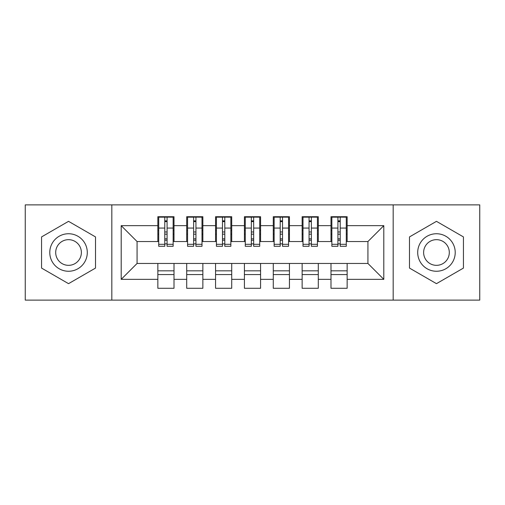 <?xml version="1.0" encoding="UTF-8"?>
<svg xmlns="http://www.w3.org/2000/svg" width="505" height="505" viewBox="0 0 505 505"><rect width="100%" height="100%" fill="white"/><g stroke="black" fill="none" stroke-linecap="round" stroke-linejoin="round"><path stroke-width="0.76" d="M393.18 300.115L479.75 300.115L479.75 204.885L393.18 204.885L393.18 300.115L111.82 300.115L111.82 204.885L25.25 204.885L25.25 300.115L111.82 300.115M337.914 234.175L340.225 234.175L337.914 234.175M347.15 270.825L330.99 270.825M330.99 274.575L347.15 274.575M309.06 234.175L311.37 234.175L309.06 234.175M318.295 270.825L302.135 270.825M302.135 274.575L318.295 274.575M280.206 234.175L282.51 234.175L280.206 234.175M289.434 270.825L273.274 270.825M273.274 274.575L289.434 274.575M251.345 234.175L253.655 234.175L251.345 234.175M260.58 270.825L244.42 270.825M244.42 274.575L260.58 274.575M222.49 234.175L224.794 234.175L222.49 234.175M231.726 270.825L215.566 270.825M215.566 274.575L231.726 274.575M193.63 234.175L195.94 234.175L193.63 234.175M202.865 270.825L186.705 270.825M186.705 274.575L202.865 274.575M393.18 204.885L111.82 204.885M158.715 241.535L137.07 241.535L121.2 225.666L121.2 279.334L157.85 279.334L157.85 288.286L174.01 288.286L174.01 279.334L186.705 279.334L186.705 288.286L202.865 288.286L202.865 279.334L215.566 279.334L215.566 288.286L231.726 288.286L231.726 279.334L244.42 279.334L244.42 288.286L260.58 288.286L260.58 279.334L273.274 279.334L273.274 288.286L289.434 288.286L289.434 279.334L302.135 279.334L302.135 288.286L318.295 288.286L318.295 279.334L330.99 279.334L330.99 288.286L347.15 288.286L347.15 263.465L367.93 263.465L367.93 241.535L346.285 241.535M121.2 225.666L157.85 225.666L157.85 241.535M367.93 241.535L383.8 225.666L347.15 225.666L347.15 216.714L330.99 216.714L330.99 225.666L318.295 225.666L318.295 216.714L302.135 216.714L302.135 225.666L289.434 225.666L289.434 216.714L273.274 216.714L273.274 225.666L260.58 225.666L260.58 216.714L244.42 216.714L244.42 225.666L231.726 225.666L231.726 216.714L215.566 216.714L215.566 225.666L202.865 225.666L202.865 216.714L186.705 216.714L186.705 225.666L174.01 225.666L174.01 216.714L157.85 216.714L157.85 225.666M383.8 225.666L383.8 279.334L347.15 279.334M318.295 279.334L318.295 263.465L347.15 263.465M330.99 279.334L330.99 263.465M347.15 225.666L347.15 241.535M289.434 279.334L289.434 263.465L318.295 263.465M302.135 279.334L302.135 263.465M330.99 225.666L330.99 241.535L317.43 241.535M318.295 225.666L318.295 241.535M260.58 279.334L260.58 263.465L289.434 263.465M273.274 279.334L273.274 263.465M302.135 225.666L302.135 241.535L288.57 241.535M289.434 225.666L289.434 241.535M231.726 279.334L231.726 263.465L260.58 263.465M244.42 279.334L244.42 263.465M273.274 225.666L273.274 241.535L259.715 241.535M260.58 225.666L260.58 241.535M202.865 279.334L202.865 263.465L231.726 263.465M215.566 279.334L215.566 263.465M244.42 225.666L244.42 241.535L230.854 241.535M231.726 225.666L231.726 241.535M174.01 279.334L174.01 263.465L202.865 263.465M186.705 279.334L186.705 263.465M215.566 225.666L215.566 241.535L202 241.535M202.865 225.666L202.865 241.535M164.775 234.175L167.086 234.175L164.775 234.175M174.01 270.825L157.85 270.825M157.85 274.575L174.01 274.575M121.2 279.334L137.07 263.465L174.01 263.465M157.85 279.334L157.85 263.465M186.705 225.666L186.705 241.535L173.146 241.535M174.01 225.666L174.01 241.535M95.514 236.921L68.535 221.341L41.555 236.921L41.555 268.079L68.535 283.659L95.514 268.079L95.514 236.921L95.514 268.079L68.535 283.659L41.555 268.079L41.555 236.921L68.535 221.341L95.514 236.921M409.486 236.921L409.486 268.079L436.465 283.659L463.445 268.079L463.445 236.921L436.465 221.341L409.486 236.921L436.465 221.341L463.445 236.921L463.445 268.079L436.465 283.659L409.486 268.079L409.486 236.921M137.07 241.535L137.07 263.465M331.854 241.535L330.99 241.535M303 241.535L302.135 241.535M274.146 241.535L273.274 241.535M245.285 241.535L244.42 241.535M216.43 241.535L215.566 241.535M187.57 241.535L186.705 241.535M383.8 279.334L367.93 263.465M158.715 217.005L173.146 217.005L158.715 217.005L158.715 246.295L164.775 246.295L164.775 217.118L173.146 217.156L173.146 246.295L167.086 246.295L167.086 217.156M164.775 220.868L167.086 220.868M164.775 243.871L167.086 243.871M167.086 240.247L164.775 240.247M164.775 238.827L167.086 238.827M174.01 230.425L173.146 230.425M174.01 234.175L173.146 234.175M158.715 230.425L157.85 230.425M158.715 234.175L157.85 234.175M187.57 217.005L202 217.005L187.57 217.005L187.57 246.295L193.63 246.295L193.63 217.118L202 217.156L202 246.295L195.94 246.295L195.94 217.156M193.63 220.868L195.94 220.868M193.63 243.871L195.94 243.871M195.94 240.247L193.63 240.247M193.63 238.827L195.94 238.827M202.865 230.425L202 230.425M202.865 234.175L202 234.175M187.57 230.425L186.705 230.425M187.57 234.175L186.705 234.175M216.43 217.005L230.854 217.005L216.43 217.005L216.43 246.295L222.49 246.295L222.49 217.118L230.854 217.156L230.854 246.295L224.794 246.295L224.794 217.156M222.49 220.868L224.794 220.868M222.49 243.871L224.794 243.871M224.794 240.247L222.49 240.247M222.49 238.827L224.794 238.827M231.726 230.425L230.854 230.425M231.726 234.175L230.854 234.175M216.43 230.425L215.566 230.425M216.43 234.175L215.566 234.175M245.285 217.005L259.715 217.005L245.285 217.005L245.285 246.295L251.345 246.295L251.345 217.118L259.715 217.156L259.715 246.295L253.655 246.295L253.655 217.156M251.345 220.868L253.655 220.868M251.345 243.871L253.655 243.871M253.655 240.247L251.345 240.247M251.345 238.827L253.655 238.827M260.58 230.425L259.715 230.425M260.58 234.175L259.715 234.175M245.285 230.425L244.42 230.425M245.285 234.175L244.42 234.175M274.146 217.005L288.57 217.005L274.146 217.005L274.146 246.295L280.206 246.295L280.206 217.118L288.57 217.156L288.57 246.295L282.51 246.295L282.51 217.156M280.206 220.868L282.51 220.868M280.206 243.871L282.51 243.871M282.51 240.247L280.206 240.247M280.206 238.827L282.51 238.827M289.434 230.425L288.57 230.425M289.434 234.175L288.57 234.175M274.146 230.425L273.274 230.425M274.146 234.175L273.274 234.175M68.535 233.746A18.754 18.754 0 0 0 49.78 252.5A18.754 18.754 0 0 0 68.535 271.254A18.754 18.754 0 0 0 87.296 252.5A18.754 18.754 0 0 0 68.535 233.746M68.535 239.66A12.84 12.84 0 0 0 55.695 252.5A12.84 12.84 0 0 0 68.535 265.34A12.84 12.84 0 0 0 81.374 252.5A12.84 12.84 0 0 0 68.535 239.66M436.465 233.746A18.754 18.754 0 0 0 417.704 252.5A18.754 18.754 0 0 0 436.465 271.254A18.754 18.754 0 0 0 455.22 252.5A18.754 18.754 0 0 0 436.465 233.746M436.465 239.66A12.84 12.84 0 0 0 423.626 252.5A12.84 12.84 0 0 0 436.465 265.34A12.84 12.84 0 0 0 449.305 252.5A12.84 12.84 0 0 0 436.465 239.66M303 217.005L317.43 217.005L303 217.005L303 246.295L309.06 246.295L309.06 217.118L317.43 217.156L317.43 246.295L311.37 246.295L311.37 217.156M309.06 220.868L311.37 220.868M309.06 243.871L311.37 243.871M311.37 240.247L309.06 240.247M309.06 238.827L311.37 238.827M318.295 230.425L317.43 230.425M318.295 234.175L317.43 234.175M303 230.425L302.135 230.425M303 234.175L302.135 234.175M331.854 217.005L346.285 217.005L331.854 217.005L331.854 246.295L337.914 246.295L337.914 217.118L346.285 217.156L346.285 246.295L340.225 246.295L340.225 217.156M337.914 220.868L340.225 220.868M337.914 243.871L340.225 243.871M340.225 240.247L337.914 240.247M337.914 238.827L340.225 238.827M347.15 230.425L346.285 230.425M347.15 234.175L346.285 234.175M331.854 230.425L330.99 230.425M331.854 234.175L330.99 234.175M158.715 217.156L164.775 217.156M167.086 244.313L173.146 244.313M167.086 228.071L173.146 228.071M158.715 244.313L164.775 244.313M158.715 228.071L164.775 228.071M164.775 231.972L167.086 231.972M164.775 221.626L167.086 221.626M187.57 217.156L193.63 217.156M195.94 244.313L202 244.313M195.94 228.071L202 228.071M187.57 244.313L193.63 244.313M187.57 228.071L193.63 228.071M193.63 231.972L195.94 231.972M193.63 221.626L195.94 221.626M216.43 217.156L222.49 217.156M224.794 244.313L230.854 244.313M224.794 228.071L230.854 228.071M216.43 244.313L222.49 244.313M216.43 228.071L222.49 228.071M222.49 231.972L224.794 231.972M222.49 221.626L224.794 221.626M245.285 217.156L251.345 217.156M253.655 244.313L259.715 244.313M253.655 228.071L259.715 228.071M245.285 244.313L251.345 244.313M245.285 228.071L251.345 228.071M251.345 231.972L253.655 231.972M251.345 221.626L253.655 221.626M274.146 217.156L280.206 217.156M282.51 244.313L288.57 244.313M282.51 228.071L288.57 228.071M274.146 244.313L280.206 244.313M274.146 228.071L280.206 228.071M280.206 231.972L282.51 231.972M280.206 221.626L282.51 221.626M303 217.156L309.06 217.156M311.37 244.313L317.43 244.313M311.37 228.071L317.43 228.071M303 244.313L309.06 244.313M303 228.071L309.06 228.071M309.06 231.972L311.37 231.972M309.06 221.626L311.37 221.626M331.854 217.156L337.914 217.156M340.225 244.313L346.285 244.313M340.225 228.071L346.285 228.071M331.854 244.313L337.914 244.313M331.854 228.071L337.914 228.071M337.914 231.972L340.225 231.972M337.914 221.626L340.225 221.626"/></g></svg>
